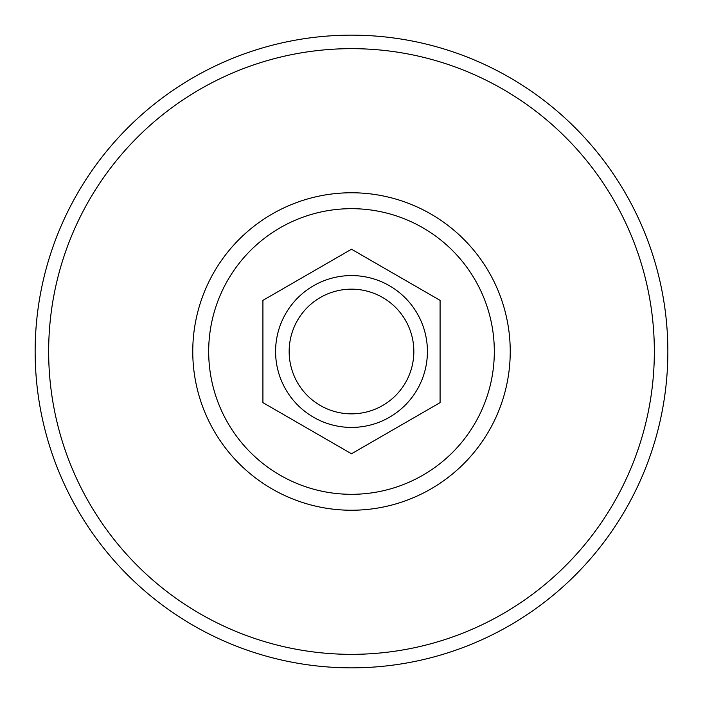 <?xml version="1.0" encoding="UTF-8"?>
<svg xmlns="http://www.w3.org/2000/svg" width="703" height="703" viewBox="0 0 703 703"><rect width="100%" height="100%" fill="white"/><g stroke="black" fill="none" stroke-linecap="round" stroke-linejoin="round"><path stroke-width="1.05" d="M262.922 300.357L262.922 402.643L351.5 453.778L440.078 402.643L440.078 300.357L351.5 249.222L262.922 300.357M351.5 275.576A75.924 75.924 0 0 1 417.248 389.462A75.924 75.924 0 0 1 285.752 389.462A75.924 75.924 0 0 1 351.5 275.576M351.5 289.161A62.339 62.339 0 0 1 405.49 382.669A62.339 62.339 0 0 1 297.51 382.669A62.339 62.339 0 0 1 351.5 289.161M351.5 35.15A316.35 316.35 0 0 1 625.468 509.675A316.35 316.35 0 0 1 77.532 509.675A316.35 316.35 0 0 1 351.5 35.15M351.5 208.677A142.823 142.823 0 0 1 475.184 422.907A142.823 142.823 0 0 1 227.816 422.907A142.823 142.823 0 0 1 351.5 208.677M351.5 192.763A158.737 158.737 0 0 1 488.972 430.869A158.737 158.737 0 0 1 214.028 430.869A158.737 158.737 0 0 1 351.5 192.763M351.5 48.656A302.844 302.844 0 0 1 613.772 502.917A302.844 302.844 0 0 1 89.228 502.917A302.844 302.844 0 0 1 351.5 48.656"/></g></svg>
